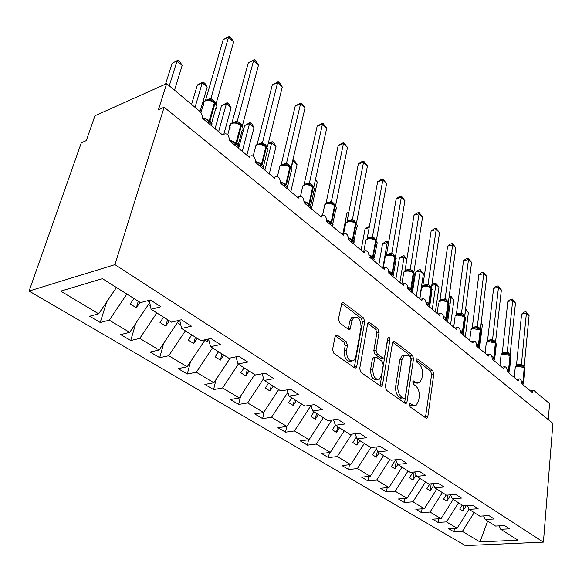 <?xml version="1.0" encoding="UTF-8"?>
<svg xmlns="http://www.w3.org/2000/svg" width="582" height="582" viewBox="0 0 582 582"><rect width="100%" height="100%" fill="white"/><g stroke="black" fill="none" stroke-linecap="round" stroke-linejoin="round"><path stroke-width="0.87" d="M409.35 404.454L410.157 406.92L426.031 418.072L427.028 418.182L427.835 416.676L433.808 374.022L432.71 370.625L417.323 358.898L416.53 358.818L416.043 359.756L416.836 362.186L418.858 363.721C421.637 366.325 422.83 370.021 422.445 374.793L421.928 378.336L419.571 382.818L416.086 382.461L413.256 380.875L412.733 381.865L413.533 384.316L415.592 385.815C418.407 388.383 419.615 392.093 419.222 396.968L418.691 400.583L416.159 405.298L412.754 404.956L409.91 403.413L409.35 404.454L410.528 405.283L414.122 405.596M337.342 335.21L335.763 335.181L335.079 336.491L332.584 349.506L333.879 353.361L354.554 367.882L355.966 367.94L356.722 366.529L364.739 321.613L363.517 317.91L343.54 302.698L341.94 302.655L338.411 319.096L339.684 322.908L348.458 329.383L349.978 329.434L352.03 320.624L353.74 317.292C358.468 316.172 360.905 319.54 361.058 327.397L355.74 357.013L353.761 360.716C348.996 361.684 346.588 358.257 346.523 350.429L347.454 345.402L346.188 341.612L337.342 335.21L335.399 335.61M543.413 542.126L114.938 264.635L29.1 291.051L465.367 545.596L543.413 542.126L552.9 423.369L164.139 107.241L158.45 109.678L166.67 83.626L199.757 111.278C201.743 113.214 202.5 115.425 202.034 117.899L222.986 135.315L223.335 134.478C226.98 132.696 229.01 134.769 229.439 140.677L249.372 157.256L249.809 156.245C253.265 154.71 255.163 156.747 255.513 162.363L274.508 178.15L275.024 176.986C278.291 175.677 280.066 177.685 280.364 183.017L298.479 198.076L299.068 196.781C302.153 195.668 303.819 197.647 304.066 202.725L321.359 217.101L322.021 215.689C324.931 214.751 326.487 216.7 326.691 221.538L343.22 235.281L343.94 233.775C346.69 232.989 348.152 234.91 348.327 239.522L364.143 252.675L364.907 251.082C367.504 250.435 368.872 252.319 369.024 256.735L384.171 269.32L384.978 267.662C387.423 267.138 388.718 268.986 388.849 273.213L403.37 285.282L404.206 283.565C406.52 283.143 407.735 284.962 407.858 289.014L421.783 300.596L422.648 298.828C424.831 298.493 425.98 300.276 426.089 304.175L439.461 315.291L440.341 313.487C442.415 313.232 443.499 314.978 443.6 318.732L456.448 329.412L457.343 327.579C459.3 327.39 460.326 329.106 460.427 332.722L472.78 342.994L473.683 341.139C475.545 341.001 476.52 342.682 476.607 346.181L488.502 356.068L489.411 354.183C491.172 354.103 492.096 355.755 492.183 359.13L503.641 368.653L504.55 366.755C506.216 366.718 507.104 368.333 507.191 371.6L518.227 380.781L519.129 378.875C520.723 378.875 521.559 380.461 521.654 383.625L532.297 392.479L533.192 390.566L534.232 390.784L549.575 403.602L548.259 419.593M114.938 264.635L164.139 107.241M385.349 386.717L386.55 390.347L405.072 403.355L406.178 403.45L406.978 401.966L413.526 358.636L412.398 355.144L394.458 341.481L393.185 341.387L392.515 342.689L385.349 386.717M380.504 386.099L360.949 372.371L359.698 368.632L367.62 323.803L368.268 322.544L369.694 322.617L377.878 328.852L379.071 332.489L376.045 350.291L377.252 353.943L382.65 357.908L383.938 357.995L384.651 356.635L388.165 337.32C389.285 337.116 389.867 337.975 389.896 339.895L382.534 384.731L381.748 386.186L380.504 386.099M116.444 287.501L98.656 313.822L60.717 291.124L102.417 278.669L140.48 302.618L150.352 299.97L160.974 306.736L151.102 309.304L149.276 300.261M151.102 309.304L171.53 322.159L181.395 319.751L191.456 326.153L181.599 328.495L179.692 320.165M181.599 328.495L200.972 340.688L210.822 338.491L220.367 344.566L210.524 346.697L208.574 338.993M210.524 346.697L228.93 358.279L238.751 356.271L247.816 362.048L238.009 363.99L236.03 356.831M238.009 363.99L255.505 375.004L265.29 373.178L273.911 378.671L264.148 380.439L262.169 373.76M264.148 380.439L280.808 390.922L290.542 389.263L298.755 394.494L289.036 396.102L287.064 389.853M289.036 396.102L304.917 406.091L314.6 404.585L322.428 409.568L312.767 411.03L310.817 405.174M312.767 411.03L327.921 420.568L337.545 419.2L345.017 423.958L335.414 425.282L333.493 419.775M335.414 425.282L349.898 434.398L359.458 433.154L366.595 437.7L357.057 438.901L355.166 433.706M357.057 438.901L370.901 447.616L380.395 446.489L387.226 450.839L377.754 451.923L375.899 447.02M377.754 451.923L391.009 460.267L400.431 459.249L406.971 463.418L397.571 464.392L395.753 459.758M397.571 464.392L410.274 472.388L419.622 471.471L425.886 475.465L416.559 476.345L414.777 471.944M416.559 476.345L428.738 484.006L438.013 483.184L444.022 487.018L434.776 487.803L433.03 483.627M434.776 487.803L446.459 495.158L455.662 494.424L461.431 498.097L452.258 498.803L450.555 494.831M452.258 498.803L463.483 505.867L472.606 505.22L478.149 508.748L469.056 509.374L467.397 505.591M469.056 509.374L479.844 516.169L488.887 515.587L494.22 518.984L485.206 519.537L483.584 515.928M106.593 302.08L100.242 322.515L109.263 320.165L129.684 332.387L149.734 302.538M126.869 294.055L109.263 320.165M135.766 323.33L130.724 340.55L139.76 338.411L159.162 350.015L178.9 320.355M156.849 312.92L139.76 338.411M163.702 343.22L159.701 357.704L168.736 355.748L187.2 366.791L205.155 339.75M185.338 330.845L168.736 355.748M190.452 361.888L187.288 374.03L196.316 372.24L213.9 382.76L230.254 358.01M212.445 347.905L196.316 372.24M216.068 379.479L213.587 389.591L222.586 387.961L239.355 397.986L254.77 374.539M238.278 364.165L222.586 387.961M240.606 396.087L238.671 404.432L247.648 402.948L263.653 412.522L278.669 389.576M263.61 378.627L247.648 402.948M264.119 411.816L262.627 418.611L271.576 417.265L286.875 426.417L301.505 403.944M287.85 392.341L271.576 417.265M286.73 426.431L285.544 432.171L294.441 430.942L309.078 439.701L323.345 417.687M310.948 405.567L294.441 430.942M308.518 439.774L307.471 445.15L316.324 444.03L330.343 452.418L344.26 430.847M331.878 420.008L316.324 444.03M329.405 452.527L328.474 457.583L337.284 456.572L350.713 464.603L364.31 443.462M351.732 434.157L337.284 456.572M349.44 464.742L348.618 469.499L357.37 468.59L370.254 476.294L383.538 455.561M370.858 447.587L357.37 468.59M368.682 476.447L367.948 480.936L376.641 480.114L389.016 487.52L401.995 467.179M389.824 459.518L376.641 480.114M387.168 487.68L386.513 491.928L395.149 491.186L407.036 498.301L419.731 478.339M408.033 470.976L395.149 491.186M404.941 498.468L404.359 502.484L412.936 501.829L424.373 508.668L436.784 489.069M425.537 481.991L412.936 501.829M422.045 508.828L421.528 512.647L430.047 512.058L441.047 518.642L453.196 499.4M442.371 492.583L430.047 512.058M438.515 518.802L438.05 522.425L446.51 521.909L457.103 528.245L448.693 528.725L453.975 531.846L462.363 531.395L479.968 541.929L487.658 521.079M458.572 502.783L446.51 521.909M485.206 519.537L495.588 526.07L504.55 525.561L509.679 528.827L500.738 529.314L499.167 525.866M454.389 528.398L453.975 531.846M474.185 512.604L462.363 531.395M166.67 83.626L94.982 115.731L86.281 140.618L81.32 142.75L29.1 291.051M100.242 322.515L89.643 316.237L98.656 313.822M130.724 340.55L120.656 334.592L129.684 332.387M159.701 357.704L150.127 352.037L159.162 350.015M187.288 374.03L178.172 368.632L187.2 366.791M213.587 389.591L204.886 384.44L213.9 382.76M238.671 404.432L230.37 399.521L239.355 397.986M262.627 418.611L254.698 413.918L263.653 412.522M285.544 432.171L277.956 427.683L286.875 426.417M307.471 445.15L300.21 440.85L309.078 439.701M328.474 457.583L321.519 453.458L330.343 452.418M348.618 469.499L341.94 465.549L350.713 464.603M367.948 480.936L361.538 477.145L370.254 476.294M386.513 491.928L380.359 488.283L389.016 487.52M404.359 502.484L398.437 498.985L407.036 498.301M421.528 512.647L415.832 509.279L424.373 508.668M438.05 522.425L432.572 519.18L441.047 518.642M500.738 529.314L517.98 540.161L479.968 541.929M147.624 300.705L149.618 301.971M133.962 298.522L130.281 303.993L136.348 307.769L140.007 302.327M163.586 317.161L160.006 322.501L165.775 326.095L169.326 320.777M191.747 334.876L188.27 340.099L193.755 343.518L197.211 338.317M218.548 351.746L215.173 356.853L220.396 360.105L223.757 355.027M244.098 367.824L240.817 372.815L245.8 375.921L249.067 370.952M268.477 383.167L265.276 388.048L270.033 391.009L273.22 386.15M291.764 397.819L288.643 402.599L293.197 405.428L296.296 400.671M314.025 411.823L310.984 416.508L315.342 419.215L318.369 414.551M335.377 425.173L332.373 429.822L336.542 432.419L339.488 427.85M356.395 437.082L352.859 442.575L356.853 445.063L359.734 440.581M376.489 448.584L372.502 454.804L376.328 457.19L379.144 452.796M395.68 459.765L391.351 466.538L395.025 468.83L397.782 464.523M413.089 472.111L409.452 477.815L412.987 480.012L416.079 475.159M429.865 483.904L426.853 488.647L430.258 490.764L433.728 485.293M446.183 494.984L443.6 499.072L446.867 501.109L450.672 495.1M462.246 505.089L459.715 509.104L462.865 511.069L466.269 505.671M469.027 509.308L457.103 528.245M463.483 505.867L462.865 511.069M447.631 495.064L446.867 501.109M431.189 483.788L430.258 490.764M414.129 472.009L412.987 480.012M396.226 460.959L395.025 468.83M377.354 450.861L376.328 457.19M357.828 439.381L356.853 445.063M337.589 426.65L336.542 432.419M316.47 413.366L315.342 419.215M294.419 399.485L293.197 405.428M271.358 384.971L270.033 391.009M247.219 369.788L245.8 375.921M221.931 353.871L220.396 360.105M195.407 337.182L193.755 343.518M167.558 319.656L165.775 326.095M138.276 301.236L136.348 307.769M417.52 383.145L413.882 382.811L412.718 381.959M425.457 417.665L431.633 374.379L430.542 370.981L416.021 359.96M404.563 402.999L411.336 359.021L410.201 355.544L392.639 342.201M403.908 398.706L404.686 398.779L405.247 397.746L411.045 359.647L410.245 357.203L408.069 355.551L404.257 355.216L402.024 359.516L397.921 385.713C397.477 390.711 398.728 394.516 401.667 397.128L403.908 398.706L401.675 399.041L404.206 398.852M404.301 355.187L402.053 355.617L399.819 359.909L402.024 359.516M401.675 399.041L399.434 397.462C396.495 394.858 395.243 391.06 395.695 386.07L399.819 359.909M367.751 323.301L375.659 329.303L377.878 328.852M383.123 358.141L380.417 358.316L375.012 354.358L373.811 350.706L376.852 332.933L375.659 329.303M380.082 385.808L387.576 338.957M372.844 369.09C372.887 376.489 375.106 379.842 379.508 379.144L381.559 375.325L383.269 364.979L382.076 361.349L376.663 357.399L375.339 357.319L374.612 358.687L372.844 369.09L370.589 369.49C370.625 376.874 372.851 380.221 377.252 379.522L377.318 379.508M373.95 357.574L373.091 357.726L372.371 359.094L374.612 358.687M370.589 369.49L372.371 359.094M351.346 361.233C346.632 361.982 344.268 358.527 344.253 350.866L345.184 345.846L343.918 342.063L335.283 335.829M353.914 317.154L351.492 317.772L349.782 321.104L352.03 320.624M348.218 329.201L349.782 321.104M354.234 367.657L362.506 322.079L361.284 318.39L341.481 303.353M481.19 322.828L482.391 324.64L479.532 348.611M482.391 324.64L481.103 323.534M521.363 381.014L522.796 381.807L522.149 382.811L523.574 383.822M521.588 314.12L524.084 312.112L526.004 311.741L526.397 313.189L529.082 315.677L524.186 366.609L521.414 364.23L526.397 313.189L521.588 314.12L516.503 364.936L521.421 364.143M516.547 364.914L516.518 365.998L515.674 366.5L516.503 364.936M523.669 382.745L524.935 369.512L524.491 367.875L522.847 366.238L519.981 365.54L516.285 366.129L515.237 367.177L515.674 366.5M521.392 366.194L521.414 364.23M526.004 311.741L529.082 315.677M465.615 308.911L468.394 312.563L465.542 310.097L464.749 316.237M468.394 312.563L465.324 336.796M449.166 296.464L450.817 296.114L453.924 300.065L450.97 297.518L447.609 322.072M450.817 296.114L450.97 297.518L448.962 297.948M453.924 300.065L450.613 324.567M431.815 285.122L433.932 283.521L435.78 283.107L438.944 287.13L435.882 284.489L432.273 309.318M435.78 283.107L435.882 284.489L431.764 285.42M438.944 287.13L435.387 311.901M420.197 269.633L420.255 271.001L415.606 272.107L418.342 270.077L420.197 269.633L423.427 273.736L420.255 271.001L416.377 296.1M415.606 272.107L412.369 292.768M423.427 273.736L421.237 288.061M421.201 288.316L419.607 298.784M506.929 369.032L508.544 369.905L507.882 370.93L509.388 372M507.831 301.469L510.392 299.446L512.327 299.053L512.684 300.487L515.463 303.062L510.123 354.569L507.249 352.11L512.684 300.487L507.831 301.469L502.302 352.867L507.257 352.023M502.281 353.951L501.488 354.394L502.302 352.867M509.461 370.894L510.836 357.574L510.378 355.82L508.675 354.132L505.773 353.427L502.048 354.06L500.993 355.129L501.488 354.394M507.198 354.082L507.249 352.11M512.327 299.053L515.463 303.062M491.957 356.606L493.769 357.566L493.092 358.607L494.671 359.741M493.587 288.374L496.213 286.329L498.163 285.908L498.483 287.319L501.364 289.989L495.551 342.1L492.568 339.546L498.483 287.319L493.587 288.374L487.578 340.361L492.576 339.452M486.792 341.838L487.578 340.361M494.729 358.599L496.213 345.199L495.1 342.267L490.99 340.863C488.887 340.601 487.33 341.19 486.312 342.631L486.181 343.78M487.323 341.539L486.225 342.645M492.481 341.525L492.568 339.546M498.163 285.908L501.364 289.989M476.411 343.715L478.433 344.762L477.742 345.824L479.408 347.018M478.826 274.791L481.518 272.732L483.489 272.289L483.758 273.678L486.748 276.45L480.426 329.157L477.335 326.509L483.758 273.678L478.826 274.791L472.308 327.382L477.349 326.422M471.544 328.815L472.308 327.382M479.444 345.853L481.052 332.366L479.91 329.281L475.763 327.841L477.305 326.415M479.379 347.09L478.804 347.869M477.218 328.495L477.335 326.509M483.489 272.289L486.748 276.45M460.26 330.329L462.508 331.471L461.802 332.548L463.556 333.813M463.519 260.714L466.284 258.634L468.27 258.161L468.495 259.536L471.587 262.409L464.734 315.728L461.526 312.978L468.495 259.536L463.519 260.714L456.455 313.916L461.541 312.883M455.728 315.298L456.455 313.916M463.57 332.613L465.309 319.052L464.145 315.8L459.904 314.316L461.497 312.883M463.541 333.857L462.879 334.745M461.366 314.971L461.526 312.978M468.27 258.161L471.587 262.409M406.833 259.412L404.061 257.018L399.899 282.401M399.376 258.19L402.191 256.145L404.053 255.673L404.061 257.018L399.376 258.19L395.898 279.076M404.053 255.673L406.876 259.135M443.462 316.419L445.958 317.656L445.245 318.747L447.085 320.093L446.663 320.718M447.638 246.106L450.475 244.011L452.476 243.509L452.651 244.855L455.866 247.837L448.438 301.782L445.099 298.922L452.651 244.855L447.638 246.106L439.992 299.926L445.114 298.828M439.294 301.258L439.992 299.926M447.085 318.863L448.955 305.23L447.769 301.789L443.426 300.261L445.077 298.821M444.903 300.923L445.099 298.922M452.476 243.509L455.866 247.837M388.441 243.531L387.256 242.512L382.789 268.178M382.541 243.756L385.437 241.69L387.314 241.195L387.256 242.512L382.541 243.756L378.824 264.875M387.314 241.195L388.645 242.345M426.133 302.982L429.96 305.819L429.487 306.496M431.146 230.938L434.063 228.828L436.078 228.29L436.194 229.606L439.541 232.705L431.495 287.282L428.025 284.307L436.194 229.606L431.146 230.938L422.874 285.384L428.039 284.212M422.212 286.657L422.874 285.384M429.938 304.568L431.946 290.869L430.738 287.232L426.286 285.653L428.003 284.205M427.777 286.315L428.025 284.307M436.078 228.29L439.541 232.705M369.163 227.642L365.081 228.777L361.087 250.136M365.081 228.777L369.403 226.318M407.909 287.784L412.143 290.971L411.612 291.691M414.013 215.18L417.01 213.048L419.04 212.481L419.098 213.761L422.568 216.984L413.867 272.194L410.259 269.102L419.098 213.761L414.013 215.18L405.072 270.259L410.274 269.008M404.73 271.103L405.072 270.259M412.092 289.683L414.253 275.941L413.024 272.085L408.462 270.455L410.237 269M409.968 271.117L410.259 269.102M419.04 212.481L422.568 216.984M348.72 212.699L346.937 213.223L342.805 234.088M346.937 213.223L348.88 211.884M388.907 271.889L393.578 275.512L392.996 276.275M396.189 198.789L399.281 196.636L401.325 196.039L401.311 197.283L404.927 200.637L395.52 256.495L391.759 253.272L401.311 197.283L396.189 198.789L386.535 254.516L391.781 253.177M386.273 255.229L386.535 254.516M393.512 274.195L395.833 260.401L394.574 256.306L389.896 254.625L391.737 253.17M391.417 255.287L391.759 253.272M401.325 196.039L404.927 200.637M369.112 255.12L374.233 259.39L373.593 260.205M377.645 181.73L380.824 179.562L382.883 178.929L382.803 180.136L386.564 183.621L376.401 240.133L372.48 236.779L382.803 180.136L377.645 181.73L367.227 238.103L372.502 236.678M374.146 258.052L377.172 242.934L375.354 239.871L373.739 238.889L370.552 238.133L372.458 236.67M372.087 238.787L372.48 236.779M382.883 178.929L386.564 183.621M307.885 182.93L307.594 184.232M315.524 179.321L317.285 182.101L311.465 208.873M317.285 182.101L315.291 180.384M348.414 238.394L348.705 238.118L354.052 242.578L353.339 243.436M358.33 163.964L361.604 161.781L363.677 161.105L363.524 162.269L367.446 165.899L356.468 223.073L352.379 219.567L363.524 162.269L358.33 163.964L347.083 220.993L352.394 219.465M353.943 241.21L356.599 227.351C357.574 226.311 357.384 225.169 356.031 223.917L355.304 222.724L353.594 221.684L350.371 220.927L352.357 219.465M348.436 239.617L348.705 238.118M351.921 221.582L352.379 219.567M363.677 161.105L367.446 165.899M292.841 160.101L293.343 159.926L294.994 161.36L297.06 164.648L292.921 161.069L291.247 168.249M293.343 159.926L292.586 161.185M297.06 164.648L290.825 191.718M326.786 220.818L327.39 220.36L332.977 225.016L332.191 225.932M338.193 145.442L343.656 142.525L343.416 143.638L347.505 147.428L335.661 205.264L331.384 201.605L343.416 143.638L338.193 145.442L326.065 203.133L331.405 201.503M332.853 223.626L335.683 209.746C336.774 208.64 336.578 207.41 335.108 206.043L334.374 204.82L332.555 203.722L329.31 202.965L331.369 201.503M327.12 221.888L327.39 220.36M330.867 203.62L331.384 201.605M343.656 142.525L347.505 147.428M268.171 143.659L272.201 141.644L273.918 143.128L275.999 146.46L271.685 142.736L264.905 170.162M272.201 141.644L271.685 142.736L268.076 144.052M275.999 146.46L269.313 173.836M233.135 357.421L232.545 357.537M304.124 202.405L305.106 201.794L310.948 206.661L310.082 207.636M317.183 126.119L322.77 123.137L322.443 124.199L326.713 128.156L313.924 186.662L309.449 182.835L322.443 124.199L317.183 126.119L304.102 184.472L309.478 182.733M310.803 205.257L313.836 191.369C315.037 190.19 314.84 188.852 313.247 187.36L312.498 186.116L310.562 184.952L307.289 184.196M304.822 203.358L305.106 201.794M308.86 184.843L309.449 182.835M322.77 123.137L326.713 128.156M250.151 122.576L249.54 123.617L244.658 125.501L250.151 122.576L251.948 124.126L254.043 127.502L249.54 123.617L242.265 151.349M244.658 125.501L238.62 148.315M254.043 127.502L246.87 155.176M208.683 339.401L207.156 341.496L204.929 340.092M280.451 183.097L281.783 182.362L287.908 187.462L286.955 188.488M295.249 105.939L300.959 102.898L300.53 103.894L304.99 108.026L291.182 167.201L286.511 163.2L300.53 103.894L295.249 105.939L281.135 164.961L286.533 163.098M287.741 186.051L290.978 172.156C292.317 170.897 292.113 169.457 290.374 167.82L289.618 166.554L287.559 165.317L284.263 164.56M281.499 183.963L281.783 182.362M285.842 165.201L286.511 163.2M300.959 102.898L302.735 104.549L304.99 108.026M227.147 102.679L226.427 103.661L221.531 105.669L227.147 102.679L229.024 104.302L231.127 107.721L226.427 103.661L218.628 131.692M221.531 105.669L215.056 128.724M231.127 107.721L223.968 133.773M180.544 323.905L180.158 324.429L177.408 322.697M255.993 162.756L257.353 162.007L263.77 167.354L262.766 168.394M272.311 84.848L278.16 81.735L277.621 82.666L282.285 86.994L267.414 146.722L262.489 142.641L277.621 82.666L272.311 84.848L257.091 144.532M257.142 144.583L262.518 142.539M263.595 165.935L267.043 152.048C268.535 150.716 268.324 149.152 266.432 147.355L265.661 146.067L263.464 144.751L260.147 144.001M257.055 163.644L257.353 162.007M261.74 144.634L262.489 142.641M278.16 81.735L280.015 83.466L282.285 86.994M203.118 81.902L202.281 82.819L197.371 84.95L203.118 81.902L205.075 83.597L207.192 87.06L202.281 82.819L195.043 107.335M197.371 84.95L191.573 104.433M207.192 87.06L200.055 111.54M150.352 305.594L148.475 304.408M230.334 141.426L231.731 140.655L238.46 146.264L237.42 147.319M248.318 62.776L254.298 59.597L253.643 60.455L258.532 64.98L242.447 125.486L237.31 121.092L253.643 60.455L248.318 62.776L231.92 123.028M232.276 122.875L237.34 120.983M238.278 144.86L241.959 130.986C243.611 129.568 243.4 127.88 241.334 125.908L240.548 124.592L238.198 123.188L234.866 122.446M231.425 142.335L231.731 140.655M242.592 126.985L242.447 125.486M236.467 123.071L237.31 121.092M230.414 124.941L229.657 125.734M254.298 59.597L256.247 61.401L258.532 64.98M177.997 60.172L172.119 63.293L177.997 60.172L180.049 61.947L182.173 65.46L177.03 61.015L169.267 85.794M172.119 63.293L165.535 84.135M182.173 65.46L174.513 90.181M203.394 119.026L204.82 118.241L211.892 124.133L210.808 125.188M223.175 39.656L229.308 36.404L228.53 37.175L233.644 41.919L216.278 103.094L210.888 98.482L228.53 37.175L223.175 39.656L205.548 100.359M206.392 100.06L210.917 98.373M211.71 122.758L215.638 108.892C217.464 107.401 217.246 105.568 214.991 103.4L214.198 102.061L211.681 100.562L208.334 99.828M204.508 119.957L204.82 118.241M216.446 104.738L216.278 103.094M209.949 100.439L210.888 98.482M229.308 36.404L231.345 38.296L233.644 41.919M410.528 405.283L412.754 404.956M413.009 381.115L414.035 380.948M413.882 382.811L416.086 382.461M416.276 359.087L417.323 358.898M430.542 370.981L432.71 370.625M431.633 374.379L433.808 374.022M425.631 416.974L427.835 416.676M409.67 403.632L410.674 403.486M392.821 341.794L394.458 341.481M410.201 355.544L412.398 355.144M411.336 359.021L413.526 358.636M404.752 402.3L406.978 401.966M395.695 386.07L397.921 385.713M399.434 397.462L401.667 397.128M367.897 322.995L369.694 322.617M376.852 332.933L379.071 332.489M373.811 350.706L376.045 350.291M375.012 354.358L377.252 353.943M380.417 358.316L382.65 357.908M387.685 340.325L389.896 339.895M380.286 385.095L382.534 384.731M343.918 342.063L346.188 341.612M345.184 345.846L347.454 345.402M344.253 350.866L346.523 350.429M348.385 328.619L350.64 328.153M341.576 303.149L343.54 302.698M361.284 318.39L363.517 317.91M362.506 322.079L364.739 321.613M354.453 366.936L356.722 366.529M521.756 383.713L523.131 382.083L523.429 383.989M518.206 365.561L519.806 365.518C517.638 365.307 516.125 365.889 515.252 367.278L517.522 366.231L524.164 367.591L523.131 382.083L524.491 367.875L523.96 366.951M514.233 377.456L515.157 368.253M521.676 383.167L522.149 382.811M523.247 366.442L522.992 365.27M523.043 366.333L522.665 364.979M519.981 365.54L521.385 364.136M507.497 371.854L508.894 370.196L509.228 372.16M504.063 353.449L505.656 353.412C503.532 353.172 501.99 353.761 501.044 355.18L503.27 354.132L510.036 355.522L508.544 369.905L508.894 370.196L510.378 355.82L509.839 354.875M499.923 365.561L500.927 356.242M507.198 371.505L507.882 370.93M509.126 354.365L508.894 353.194M508.908 354.249L508.552 352.896M505.773 353.427L507.22 352.015M502.31 353.914L502.346 352.845M492.707 359.56L494.125 357.872L494.511 359.902M485.082 353.223L486.312 342.631L488.494 341.59L495.391 343.009L493.769 357.566L494.125 357.872L495.748 343.315L495.202 342.354M492.343 359.261L493.092 358.607M494.489 341.845L494.271 340.674M494.256 341.714L493.914 340.368M491.048 340.863L492.539 339.452M487.563 341.408L487.621 340.339M477.356 346.799L478.804 345.075L479.241 347.178M474.148 327.87L475.77 327.841C473.697 327.557 472.118 328.153 471.034 329.616L473.173 328.575L480.201 330.03L478.433 344.762L478.804 345.075L480.572 330.343L480.012 329.368M469.689 340.419L470.874 330.86M476.985 346.486L477.742 345.824M479.313 328.859L479.11 327.688M479.059 328.721L478.739 327.375M472.293 328.394L472.351 327.36M461.424 333.551L462.894 331.798L463.388 333.966M458.325 314.345L459.955 314.309C457.947 314.011 456.346 314.607 455.175 316.091L457.263 315.066L464.429 316.55L462.508 331.471L462.894 331.798L464.814 316.877L464.247 315.88M453.705 327.135L454.993 317.445M461.031 333.231L461.802 332.548M463.556 315.379L463.367 314.215M463.279 315.226L462.981 313.88M456.448 314.884L456.499 313.894M444.866 319.787L446.365 317.99L446.925 320.245M441.876 300.297L443.549 300.276C441.585 299.941 439.97 300.53 438.712 302.043L440.734 301.032L442.938 300.865L445.834 301.381L448.045 302.545L445.958 317.656L446.365 317.99L448.446 302.895L447.864 301.876M437.097 313.327L438.501 303.513M444.459 319.453L445.245 318.747M447.18 301.374L447.012 300.21M446.889 301.207L446.612 299.868M439.992 300.843L440.036 299.905M427.646 305.47L429.174 303.637L429.829 305.972M425.995 301.949L429.174 303.637L431.422 288.352L430.84 287.319M427.224 305.121L428.752 303.287L431.007 287.995L428.163 286.62L424.613 286.279L421.594 287.428L421.346 289.028M430.171 286.817L430.018 285.66M429.851 286.635L429.603 285.304M422.881 286.242L422.918 285.362M409.721 290.571L411.278 288.701L412.041 291.102M407.793 286.897L411.278 288.701L413.722 273.22L413.118 272.165M409.284 290.207L410.841 288.33L413.285 272.849C411.118 271.299 408.586 270.768 405.669 271.263L403.792 272.216L403.508 273.955M412.463 271.678L412.332 270.514M412.129 271.474L411.903 270.143M405.087 271.052L405.116 270.237M391.053 275.046L392.639 273.14L393.519 275.599M388.827 271.212L392.639 273.14L395.28 257.462L394.676 256.393M390.595 274.668L392.188 272.754L394.829 257.077C392.588 255.469 389.991 254.923 387.052 255.454L385.255 256.371L384.928 258.255M394.036 255.905L393.927 254.756M393.679 255.694L393.476 254.37M386.557 255.229L386.586 254.487M371.592 258.874L373.215 256.917L374.226 259.405M374.211 259.441L373.571 260.219M369.039 254.858L373.215 256.917L376.067 241.043L375.448 239.951M371.12 258.473L372.735 256.517L375.601 240.642C373.266 238.962 370.618 238.409 367.649 238.976L365.954 239.857L365.569 241.901M374.83 239.478L374.743 238.329M374.444 239.246L374.27 237.929M367.257 238.744L367.271 238.082M351.288 241.988L352.939 239.988L354.096 241.632L353.725 243.167M353.558 243.225L353.23 243.603M348.378 237.798L352.939 239.988L356.031 223.917L355.398 222.804M350.793 241.574L352.445 239.573L355.537 223.503C353.114 221.749 350.408 221.182 347.41 221.793L345.817 222.622L345.381 224.834M354.809 222.346L354.736 221.196M354.394 222.091L354.249 220.782M347.119 221.538L347.134 220.964M330.089 224.361L331.769 222.317C333.253 223.663 333.457 224.87 332.38 225.954M326.778 219.981L331.769 222.317L335.108 206.043L334.468 204.908M329.565 223.925L331.253 221.88L334.592 205.606C332.075 203.78 329.303 203.191 326.276 203.853L324.807 204.624L324.305 207.017M333.901 204.464L333.857 203.322M333.457 204.18L333.341 202.878M326.102 203.576L326.109 203.103M307.922 205.926L309.639 203.838C311.261 205.308 311.465 206.625 310.257 207.781L310.213 207.832M304.175 201.365L309.639 203.838L313.247 187.36L312.592 186.196M307.376 205.475L309.093 203.38L312.709 186.902C310.082 184.996 307.245 184.392 304.197 185.105L302.858 185.811L302.276 188.401M312.061 185.782L312.032 184.64M311.588 185.469L311.501 184.181M307.434 184.203L309.435 182.733M284.722 186.647L286.482 184.501C288.206 186.073 288.439 187.477 287.195 188.699M280.488 181.882L286.482 184.501L290.374 167.82L289.712 166.634M284.154 186.167L285.908 184.021L289.814 167.34C287.079 165.346 284.176 164.728 281.099 165.492L279.913 166.125L279.236 168.918M289.218 166.241L289.218 165.099M288.708 165.906L288.657 164.619M284.474 164.575L286.497 163.098M260.423 166.445L262.22 164.24C264.032 165.892 264.33 167.369 263.1 168.671M255.651 161.49L262.22 164.24L266.432 147.355L265.756 146.147M259.827 165.943L261.624 163.746L265.843 146.853C262.991 144.765 260.016 144.132 256.917 144.962L255.884 145.5L255.112 148.505M265.297 145.784L265.327 144.642M264.759 145.413L264.737 144.14M260.445 144.016L262.475 142.539M234.946 145.26L236.779 143.005C238.685 144.736 239.042 146.293 237.849 147.675M229.548 140.109L236.779 143.005L241.334 125.908L241.006 125.065M234.313 144.736L236.154 142.481L240.715 125.385C237.74 123.195 234.684 122.547 231.563 123.435L230.705 123.886C229.33 124.955 229.199 126.316 230.327 127.96M240.235 124.344L240.286 123.202M239.66 123.944L239.668 122.678M235.252 122.467L237.303 120.991M208.189 123.013L210.066 120.7C212.081 122.526 212.503 124.17 211.339 125.632M202.085 117.695L210.066 120.7L214.991 103.4L214.685 102.556M207.534 122.467L209.411 120.154L214.343 102.847C211.23 100.555 208.101 99.886 204.959 100.839L204.289 101.195C202.842 102.243 202.631 103.618 203.649 105.32M213.936 101.85L214.016 100.708M213.325 101.414L213.368 100.155M208.822 99.849L210.88 98.373M516.43 379.282L519.129 378.875M530.464 390.951L533.192 390.566M501.88 367.191L504.55 366.755M486.785 354.634L489.411 354.183M471.107 341.605L473.683 341.139M454.826 328.066L457.343 327.579M437.897 313.989L440.341 313.487M420.277 299.344L422.648 298.828M401.936 284.096L404.206 283.565M382.818 268.2L384.978 267.662M362.87 251.613L364.907 251.082M342.041 234.299L343.94 233.775M320.282 216.206L322.021 215.689M297.511 197.276L299.068 196.781M273.664 177.445L275.024 176.986M248.66 156.66L249.809 156.245M222.411 134.835L223.335 134.478M426.446 418.254L427.028 418.182M405.501 403.552L406.178 403.45M402.053 355.617L404.257 355.216M373.091 357.726L375.339 357.319M380.948 386.317L381.748 386.186M351.492 317.772L353.74 317.292M348.974 329.645L349.978 329.434M355.02 368.108L355.966 367.94M525.059 368.639L524.302 367.242M523.858 366.864L522.847 366.238M510.981 356.628L510.188 355.173M509.737 354.787L508.697 354.147M496.388 344.18L495.566 342.667M495.1 342.267L493.98 341.583M490.99 340.863L489.382 340.892M481.249 331.267L480.39 329.688M479.91 329.281L478.768 328.575M465.542 317.867L464.64 316.222M464.145 315.8L462.952 315.058M449.217 303.95L448.271 302.225M447.769 301.789L446.518 301.018M432.259 289.487L431.262 287.675M424.78 285.697L426.482 285.675C423.776 285.587 422.146 286.169 421.594 287.428L419.833 298.973M430.738 287.232L429.371 286.395M414.61 274.442L413.562 272.543M406.985 270.499L408.717 270.485C405.785 270.514 404.141 271.088 403.792 272.216L401.864 284.038M413.024 272.085L411.649 271.234M396.24 258.779L395.134 256.786M388.456 254.676L390.224 254.661C387.685 254.56 386.026 255.127 385.255 256.371L383.218 268.098M394.574 256.306L393.046 255.382M377.092 242.468L375.928 240.359M369.148 238.191L370.945 238.176C368.428 238.06 366.762 238.62 365.954 239.857L363.815 251.366M375.354 239.871L373.731 238.889M357.137 225.46L355.893 223.233M349.018 220.985L350.83 220.978L345.817 222.622L343.598 233.869M355.304 222.724L353.703 221.735M336.287 207.607L334.985 205.351M327.993 203.031L329.827 203.023C327.797 202.783 326.124 203.314 324.807 204.624L322.566 215.275M334.374 204.82L332.686 203.787M314.506 188.924L313.131 186.662M306.037 184.261L307.878 184.254C305.994 183.985 304.321 184.501 302.858 185.811L300.545 196.105M312.498 186.116L310.723 185.025M291.713 169.391L290.273 167.114M283.078 164.626L284.918 164.626C283.23 164.328 281.564 164.822 279.913 166.125L277.454 176.382M289.618 166.554L287.748 165.397M267.851 148.948L266.345 146.649M259.048 144.06L261.434 143.638L260.867 144.074C258.03 144.074 256.364 144.554 255.884 145.5L253.214 155.954M265.661 146.067L263.69 144.845M242.84 127.516L241.261 125.203M233.862 122.504L236.445 121.98L235.659 122.526C232.946 122.482 231.294 122.94 230.705 123.886L227.751 134.726M240.548 124.592L238.46 123.304M241.166 125.123L240.642 124.672M216.591 105.036L214.933 102.694M207.454 99.878L210.248 99.216L209.193 99.915L204.289 101.195L200.957 112.632M214.198 102.061L211.986 100.693M214.845 102.614L214.285 102.134"/></g></svg>
